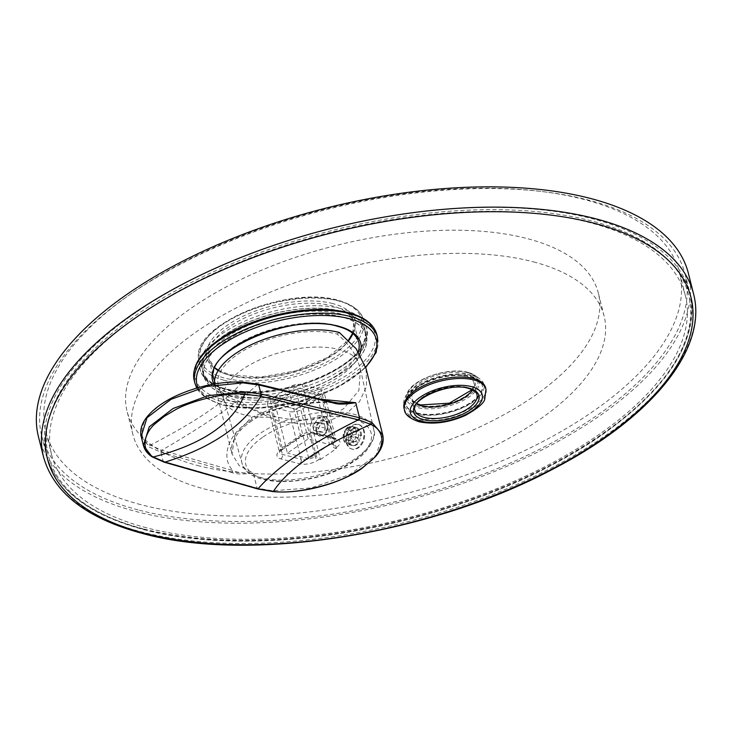 <?xml version="1.0" encoding="UTF-8"?>
<svg xmlns="http://www.w3.org/2000/svg" width="732" height="732" viewBox="0 0 732 732"><rect width="100%" height="100%" fill="white"/><g stroke="black" fill="none" stroke-linecap="round" stroke-linejoin="round"><path stroke-width="0.55" stroke-dasharray="3.66 2.75" d="M316.865 431.541A7.54 5.197 104.7 0 1 320.351 421.504A7.54 5.197 104.7 0 1 327.113 424.505A7.54 5.197 104.7 0 1 327.36 427.021A7.54 5.197 104.7 0 1 326.179 431.532A7.54 5.197 104.7 0 1 321 435.43A7.54 5.197 104.7 0 1 316.865 431.541M320.945 423.837L324.313 423.974L325.365 428.156L323.041 432.209L319.674 432.072L318.621 427.891L320.945 423.837L315.071 422.291L312.747 426.344L313.799 430.526L317.176 430.663L319.491 426.619L318.438 422.428L315.071 422.291M316.178 431.688A8.043 5.545 104.7 0 1 315.913 428.998A8.043 5.545 104.7 0 1 317.176 424.185A8.043 5.545 104.7 0 1 322.693 420.031A8.043 5.545 104.7 0 1 327.103 424.176A8.043 5.545 104.7 0 1 327.369 426.866A8.043 5.545 104.7 0 1 326.106 431.679A8.043 5.545 104.7 0 1 320.589 435.833A8.043 5.545 104.7 0 1 316.178 431.688M316.178 431.898A8.381 5.774 104.7 0 1 315.904 429.098A8.381 5.774 104.7 0 1 317.221 424.093A8.381 5.774 104.7 0 1 322.977 419.756A8.381 5.774 104.7 0 1 327.57 424.084A8.381 5.774 104.7 0 1 323.69 435.238A8.381 5.774 104.7 0 1 316.178 431.898M320.46 459.55L336.4 448.606L329.839 422.52A11.73 8.079 104.7 0 0 324.862 416.654A11.73 8.079 104.7 0 0 316.123 421.22A11.73 8.079 104.7 0 0 313.909 433.463L320.46 459.55L319.28 459.238A3.349 1.894 -124.5 0 1 316.206 455.725L310.386 432.539A11.73 8.079 104.7 0 1 312.601 420.296A11.73 8.079 104.7 0 1 321.339 415.721A11.73 8.079 104.7 0 1 326.326 421.586L329.839 422.52M319.28 459.238L318.146 460.025A13.405 6.066 -14.1 0 1 299.644 463.804L280.859 458.863A13.405 6.066 -14.1 0 1 280.576 450.134L298.793 437.626A13.405 6.066 -14.1 0 1 317.285 433.838L336.07 438.779A13.405 6.066 -14.1 0 1 336.363 447.508A3.349 1.894 -124.5 0 1 333.28 443.995L332.145 444.772A3.349 1.894 55.5 0 0 335.219 448.295L336.4 448.606M351.314 438.111L350.912 436.501A5.023 3.468 104.7 0 1 346.538 439.685A5.023 3.468 104.7 0 1 346.355 439.63L353.4 441.478L354.453 445.66L352.248 445.514L349.301 443.455L347.846 437.663L350.555 430.773L355.112 427.644L356.942 427.689L359.513 429.647L360.968 435.449L358.836 442.494L354.288 445.623L349.429 444.342L351.891 443.336L353.84 441.176A9.214 6.35 -75.3 0 1 349.292 444.306L346.767 441.24A6.533 4.502 -75.3 0 0 351.314 438.111L353.84 441.176M361.425 435.567A9.214 6.35 -75.3 0 0 359.97 429.766L356.685 432.026A5.023 3.468 -75.3 0 1 358.14 437.828L361.425 435.567L356.264 434.204A9.214 6.35 -75.3 0 0 355.194 429.034C356.841 432.932 356.429 436.995 353.986 441.213L359.009 442.54L357.957 438.349L350.912 436.501M354.81 428.412A9.214 6.35 -75.3 0 1 355.194 429.034L354.81 428.412L349.64 430.178A5.023 3.468 104.7 0 1 351.095 435.97L352.357 435.101A6.533 4.502 -75.3 0 0 350.903 429.309M349.283 430.013L348.88 428.403A6.533 4.502 -75.3 0 0 344.324 431.532L344.735 433.143A5.023 3.468 104.7 0 1 349.1 429.959A5.023 3.468 104.7 0 1 349.283 430.013L356.328 431.871L355.276 427.689L350.573 426.445L352.367 426.491L354.846 428.421L359.97 429.766M345.559 429.455A9.214 6.35 -75.3 0 1 350.116 426.326L345.559 429.455L344.324 431.532M360.455 369.23L373.796 429.83C377.392 435.293 368.04 453.318 354.938 460.611C319.838 485.819 248.121 490.239 241.917 462.963A67.994 30.762 -14.1 0 1 260.107 433.463A67.994 30.762 -14.1 0 1 329.583 411.933A67.994 30.762 -14.1 0 1 373.796 429.83A67.994 30.762 -14.1 0 1 355.404 458.543A67.994 30.762 -14.1 0 1 286.77 480.036A67.994 30.762 -14.1 0 1 241.917 462.963L224.01 399.599A69.924 31.641 165.9 0 1 242.722 369.257A69.924 31.641 165.9 0 1 308.895 347.398A69.924 31.641 165.9 0 1 357.664 360.775L360.455 369.23L358.9 390.43L343.839 408.529C324.935 420.324 302.362 423.078 276.12 416.792A69.924 31.641 165.9 0 1 224.532 401.127L218.868 387.21A72.038 32.592 165.9 0 0 239.135 401.301C249.978 408.511 262.312 413.681 276.12 416.792M352.248 445.514L347.407 444.242L349.292 444.306M224.01 399.599A69.924 31.641 165.9 0 0 224.532 401.127M348.304 437.782A9.214 6.35 -75.3 0 0 349.759 443.583L353.053 441.323L346.007 439.465A5.023 3.468 104.7 0 1 344.552 433.673L351.589 435.522L348.304 437.782L343.18 436.437L346.016 429.574L350.729 430.819L351.772 435L344.735 433.143M344.552 433.673L343.281 434.543L343.134 437.324A9.214 6.35 -75.3 0 0 344.598 442.22L349.759 443.583M347.407 444.242L343.134 437.324A9.214 6.35 -75.3 0 1 343.134 436.537A9.214 6.35 -75.3 0 1 343.143 436.428M357.664 360.775C353.721 350.884 346.849 341.972 337.04 334.048A72.038 32.592 165.9 0 0 255.047 344.708A72.038 32.592 165.9 0 0 218.868 387.21M239.135 401.301L236.857 402.865L280.2 421.797L305.573 424.24L328.668 421.001L346.648 413.241L359.366 401.877L366.549 386.459L366.055 368.608M339.309 332.484L337.04 334.048M214.586 383.943A75.396 34.111 165.9 0 0 214.961 386.038A75.396 34.111 165.9 0 0 236.857 402.865M382.708 434.909L376.138 455.075L349.649 474.693L311.164 487.905L272.222 490.76L257.088 488.134L253.299 473.055C243.271 473.284 236.463 472.451 232.858 470.557A1.674 1.18 -74 0 0 232.254 472.625C236.253 474.272 243.262 474.409 253.299 473.055L239.245 465.671L232.026 453.968L234.844 435.055L251.296 417.505L282.854 403.945L320.634 399.224M257.572 488.875A1.674 1.18 -74.1 0 1 257.088 488.134L163.145 461.252L151.597 456.127A1.674 1.382 -56.1 0 0 152.091 456.86M232.254 472.625L160.875 452.184L149.41 447.142L141.175 436.464M332.877 402.17A1.674 1.135 103.6 0 0 332.319 402.234C302.865 400.55 265.423 409.023 248.057 422.062C228.585 434.387 220.277 457.409 232.858 470.557L161.47 450.125L150.243 445.166C135.768 437.974 142.52 419.116 152.778 411.1L161.095 404.467L171.398 398.3C183.741 390.806 220.396 379.835 242.008 382.131L257.472 384.172L332.319 402.234L338.623 403.067C309.819 400.587 271.682 406.672 250.399 421.797A6.698 3.788 55.5 0 0 251.296 417.505M343.281 434.543A6.533 4.502 -75.3 0 0 343.171 435.686A6.533 4.502 -75.3 0 0 344.735 440.335L344.598 442.22M350.116 426.326L348.88 428.403M356.685 432.026L349.64 430.178M356.264 434.204L352.357 435.101M346.355 439.63L346.767 441.24M354.453 445.66A9.214 6.35 -75.3 0 0 359.009 442.54M346.218 442.622A12.737 8.775 -75.3 0 0 351.625 448.99A12.737 8.775 -75.3 0 0 361.105 444.022A12.737 8.775 -75.3 0 0 363.52 430.736A12.737 8.775 104.7 0 0 358.104 424.359A12.737 8.775 104.7 0 0 348.624 429.327A12.737 8.775 104.7 0 0 346.218 442.622M353.4 441.478A5.023 3.468 -75.3 0 0 353.583 441.533A5.023 3.468 -75.3 0 0 357.957 438.349M355.276 427.689A9.214 6.35 -75.3 0 0 350.729 430.819M356.328 431.871A5.023 3.468 -75.3 0 0 356.145 431.816A5.023 3.468 -75.3 0 0 351.772 435M351.589 435.522A5.023 3.468 -75.3 0 0 353.053 441.323M358.808 424.551A12.737 8.775 104.7 0 0 349.329 429.51A12.737 8.775 104.7 0 0 346.922 442.805A12.737 8.775 -75.3 0 0 352.33 449.173A12.737 8.775 -75.3 0 0 361.077 445.248A12.737 8.775 -75.3 0 0 364.49 432.273A12.737 8.775 -75.3 0 0 364.225 430.919A12.737 8.775 104.7 0 0 358.808 424.551L358.104 424.359M358.14 437.828L351.095 435.97M344.735 440.335L346.007 439.465M332.145 444.772L326.326 421.586M321.275 396.177L303.057 408.685A10.056 4.548 -14.1 0 1 289.186 411.521L301.191 459.348L282.406 454.398A10.056 4.548 -14.1 0 1 279.487 452.156A10.056 4.548 -14.1 0 1 282.195 447.856L300.413 435.339A10.056 4.548 -14.1 0 1 314.284 432.502L333.069 437.452L321.055 389.625A10.056 4.548 -14.1 0 1 323.974 391.867A10.056 4.548 -14.1 0 1 321.275 396.177L333.28 443.995A10.056 4.548 -14.1 0 0 335.988 439.694L323.974 391.867M280.859 458.863A3.349 2.306 -75.3 0 0 282.406 454.398L270.401 406.58A10.056 4.548 -14.1 0 1 267.482 404.339A10.056 4.548 -14.1 0 1 270.181 400.038L288.399 387.521A10.056 4.548 -14.1 0 1 302.27 384.684L321.055 389.625M270.401 406.58L289.186 411.521M296.085 409.124L319.088 393.331L295.371 387.082L272.368 402.884L296.414 409.481L319.088 393.331M308.145 438.898L295.765 389.625L275.049 403.854L287.42 453.126L308.145 438.898L329.51 444.516L317.139 395.253L295.765 389.625L295.371 387.082M329.51 444.516L308.794 458.754L296.414 409.481L272.368 402.884M308.794 458.754L287.42 453.126M324.313 423.974L318.438 422.428M318.621 427.891L312.747 426.344M319.674 432.072L313.799 430.526M323.041 432.209L317.176 430.663M325.365 428.156L319.491 426.619M222.327 399.251A92.479 41.843 -14.1 0 1 220.359 339.026A92.479 41.843 -14.1 0 1 348.011 312.912A92.479 41.843 -14.1 0 1 349.978 373.137A92.479 41.843 -14.1 0 1 222.327 399.251M485.636 387.859A42.053 19.023 -14.1 0 1 462.963 412.025A42.053 19.023 -14.1 0 1 416.27 417.734A42.053 19.023 -14.1 0 1 404.064 408.355M688.4 273.393A335.082 151.606 165.9 0 1 507.733 465.927A335.082 151.606 165.9 0 1 135.731 511.43A335.082 151.606 -14.1 0 1 38.43 436.647M138 509.865A331.733 150.087 -14.1 0 1 41.678 435.833A331.733 150.087 -14.1 0 1 220.533 245.22A331.733 150.087 -14.1 0 1 588.821 200.175A331.733 150.087 165.9 0 1 685.143 274.207A331.733 150.087 165.9 0 1 506.288 464.82A331.733 150.087 165.9 0 1 138 509.865M146.519 527.799A326.701 147.809 -14.1 0 1 51.652 454.901A326.701 147.809 -14.1 0 1 227.798 267.171A326.701 147.809 -14.1 0 1 590.504 222.812A326.701 147.809 -14.1 0 1 685.372 295.719A326.701 147.809 -14.1 0 1 509.225 483.449A326.701 147.809 -14.1 0 1 146.519 527.799M140.69 504.613A326.701 147.809 -14.1 0 1 45.823 431.715A326.701 147.809 -14.1 0 1 221.97 243.985A326.701 147.809 -14.1 0 1 584.676 199.626A326.701 147.809 165.9 0 1 679.543 272.533A326.701 147.809 165.9 0 1 503.396 460.263A326.701 147.809 165.9 0 1 140.69 504.613M197.613 465.515A242.933 109.91 165.9 0 0 467.318 432.53A242.933 109.91 165.9 0 0 598.3 292.937A242.933 109.91 165.9 0 0 527.754 238.724A242.933 109.91 -14.1 0 0 258.048 271.709A242.933 109.91 -14.1 0 0 127.066 411.302A242.933 109.91 -14.1 0 0 197.613 465.515M533.582 261.91A242.933 109.91 -14.1 0 1 604.12 316.123A242.933 109.91 -14.1 0 1 473.137 455.716A242.933 109.91 -14.1 0 1 203.441 488.702A242.933 109.91 -14.1 0 1 132.895 434.488A242.933 109.91 -14.1 0 1 263.877 294.895A242.933 109.91 -14.1 0 1 533.582 261.91M227.524 392.279A83.768 37.899 165.9 0 0 320.525 380.905A83.768 37.899 165.9 0 0 365.689 332.776A83.768 37.899 165.9 0 0 341.368 314.083A83.768 37.899 165.9 0 0 248.368 325.456A83.768 37.899 165.9 0 0 203.194 373.585A83.768 37.899 165.9 0 0 227.524 392.279M470.868 376.834A39.372 17.815 -14.1 0 1 482.306 385.618A39.372 17.815 -14.1 0 1 461.078 408.246A39.372 17.815 -14.1 0 1 417.368 413.589A39.372 17.815 -14.1 0 1 405.931 404.805A39.372 17.815 -14.1 0 1 427.159 382.177A39.372 17.815 -14.1 0 1 470.868 376.834M228.247 395.179A83.768 37.899 165.9 0 0 321.257 383.806A83.768 37.899 165.9 0 0 366.421 335.668A83.768 37.899 165.9 0 0 342.091 316.974A83.768 37.899 165.9 0 0 249.09 328.348A83.768 37.899 165.9 0 0 203.926 376.486A83.768 37.899 165.9 0 0 228.247 395.179M366.256 335.714A83.604 37.826 -14.1 0 0 341.981 317.057A83.604 37.826 165.9 0 0 249.164 328.412A83.604 37.826 165.9 0 0 204.091 376.449A83.604 37.826 165.9 0 0 228.366 395.106A83.604 37.826 -14.1 0 0 321.183 383.751A83.604 37.826 -14.1 0 0 366.256 335.714L364.801 329.912A83.604 37.826 -14.1 0 1 319.728 377.959A83.604 37.826 -14.1 0 1 226.911 389.305A83.604 37.826 165.9 0 1 202.636 370.648A83.604 37.826 165.9 0 1 247.709 322.611A83.604 37.826 165.9 0 1 340.526 311.265A83.604 37.826 -14.1 0 1 364.801 329.912M470.722 376.248A39.372 17.815 -14.1 0 1 482.159 385.041A39.372 17.815 -14.1 0 1 460.931 407.66A39.372 17.815 -14.1 0 1 417.222 413.004A39.372 17.815 165.9 0 1 405.784 404.22A39.372 17.815 165.9 0 1 427.012 381.601A39.372 17.815 165.9 0 1 470.722 376.248M471.975 375.388A41.212 18.648 165.9 0 0 404.997 397.595A41.212 18.648 165.9 0 0 415.968 413.864A41.212 18.648 -14.1 0 0 467.949 405.235A41.212 18.648 -14.1 0 0 479.725 378.819A41.212 18.648 -14.1 0 0 471.975 375.388M263.163 436.894A64.645 29.253 -14.1 0 1 352.394 418.649A64.645 29.253 -14.1 0 1 353.766 460.748A64.645 29.253 -14.1 0 1 264.545 478.993A64.645 29.253 -14.1 0 1 263.163 436.894M336.363 447.508L335.219 448.295M163.849 462.084A1.674 1.18 -74 0 1 163.145 461.252L160.875 452.184A1.674 1.18 -74.1 0 1 161.47 450.125M163.565 461.37A1.674 1.18 -74 0 0 164.069 462.121M242.008 382.131C227.313 400.367 196.725 421.376 150.243 445.166A1.674 1.382 -56.3 0 0 149.41 447.142M161.25 452.294A1.674 1.18 -74 0 1 161.845 450.235C205.948 424.478 237.955 402.49 257.865 384.273A1.674 1.135 103.6 0 1 258.222 384.19M257.472 384.172A1.674 1.135 103.5 0 1 258.03 384.117M248.057 422.062A6.698 3.788 55.5 0 0 250.399 421.797L243.17 427.543C230.269 440.39 230.79 449.64 232.026 453.968L214.961 386.038M272.222 490.76A1.674 0.897 -85.3 0 0 272.917 491.593M256.63 488.006A1.674 1.18 -74 0 0 257.335 488.839M303.057 408.685L315.071 456.503A10.056 4.548 -14.1 0 1 301.191 459.348A3.349 2.306 -75.3 0 1 299.644 463.804M316.206 455.725L315.071 456.503A3.349 1.894 -124.5 0 0 318.146 460.025M333.069 437.452A10.056 4.548 -14.1 0 1 335.988 439.694L334.497 439.127A3.349 2.306 104.7 0 1 333.069 437.452M336.07 438.779A3.349 2.306 104.7 0 1 334.497 439.127L315.712 434.177A3.349 2.306 104.7 0 1 314.284 432.502L302.27 384.684M317.285 433.838A3.349 2.306 104.7 0 1 315.712 434.177C310.56 433.28 305.317 434.387 299.955 437.489A3.349 1.894 55.5 0 0 300.413 435.339L288.399 387.521M298.793 437.626A3.349 1.894 55.5 0 0 299.955 437.489L281.747 449.997A3.349 1.894 55.5 0 0 282.195 447.856L270.181 400.038M280.576 450.134A3.349 1.894 55.5 0 0 281.747 449.997L279.505 452.321L267.482 404.339M310.386 432.539L313.909 433.463M194.941 383.367A94.154 42.602 165.9 0 0 222.281 404.375A94.154 42.602 165.9 0 0 326.82 391.593A94.154 42.602 165.9 0 0 377.584 337.489M198.088 387.695A92.479 41.843 165.9 0 0 223.791 405.043A92.479 41.843 165.9 0 0 365.625 367.034M213.909 384.062A76.403 34.569 165.9 0 0 234.716 397.54A76.403 34.569 165.9 0 0 309.032 391.236A76.403 34.569 165.9 0 0 359.851 354.142M194.218 380.466A94.154 42.602 165.9 0 0 221.558 401.475A94.154 42.602 165.9 0 0 326.088 388.692A94.154 42.602 165.9 0 0 376.852 334.588M43.527 456.942A335.082 151.606 165.9 0 0 140.828 531.716A335.082 151.606 165.9 0 0 512.83 486.222A335.082 151.606 165.9 0 0 693.497 293.678M142.74 528.696A331.733 150.087 -14.1 0 1 46.409 454.673A331.733 150.087 -14.1 0 1 225.264 264.06A331.733 150.087 -14.1 0 1 593.551 219.014A331.733 150.087 -14.1 0 1 689.883 293.047A331.733 150.087 -14.1 0 1 511.018 483.66A331.733 150.087 -14.1 0 1 142.74 528.696M144.241 529.364A330.05 149.328 -14.1 0 1 137.213 314.431A330.05 149.328 -14.1 0 1 592.774 221.247A330.05 149.328 -14.1 0 1 599.801 436.19A330.05 149.328 -14.1 0 1 144.241 529.364M340.755 311.1A83.942 37.982 165.9 0 0 224.889 334.798A83.942 37.982 165.9 0 0 226.673 389.47A83.942 37.982 165.9 0 0 342.539 365.771A83.942 37.982 165.9 0 0 340.755 311.1M341.487 308.739A85.617 38.732 165.9 0 0 248.203 319.619A85.617 38.732 165.9 0 0 199.937 367.775A85.617 38.732 165.9 0 0 225.145 388.665A85.617 38.732 165.9 0 0 321.934 376.275A85.617 38.732 165.9 0 0 365.817 326.115A85.617 38.732 165.9 0 0 341.487 308.739M223.69 380.146A84.747 38.339 165.9 0 0 319.509 367.885A84.747 38.339 165.9 0 0 362.944 318.228A84.747 38.339 165.9 0 0 338.861 301.026A84.747 38.339 165.9 0 0 246.519 311.795A84.747 38.339 165.9 0 0 198.738 359.476A84.747 38.339 165.9 0 0 223.69 380.146M337.397 300.495A83.082 37.588 165.9 0 0 222.729 323.947A83.082 37.588 165.9 0 0 224.495 378.051A83.082 37.588 165.9 0 0 339.172 354.59A83.082 37.588 165.9 0 0 337.397 300.495M332.859 303.606A76.403 34.569 165.9 0 0 227.414 325.182A76.403 34.569 165.9 0 0 229.034 374.93A76.403 34.569 165.9 0 0 334.487 353.364A76.403 34.569 165.9 0 0 332.859 303.606M352.815 333.453A74.719 33.809 165.9 0 0 353.785 322.519A74.719 33.809 165.9 0 0 332.09 305.839A74.719 33.809 165.9 0 0 249.127 315.986A74.719 33.809 165.9 0 0 208.84 358.927A74.719 33.809 165.9 0 0 214.86 368.105M218.191 370.52A74.719 33.809 165.9 0 0 230.543 375.598A74.719 33.809 165.9 0 0 348.825 340.508M214.54 380.869A74.719 33.809 165.9 0 0 235.494 395.307A74.719 33.809 165.9 0 0 309.27 388.756A74.719 33.809 165.9 0 0 358.277 351.708M352.614 333.289L353.785 322.519L358.735 342.219A74.719 33.809 165.9 0 0 337.04 325.548A74.719 33.809 165.9 0 0 254.077 335.695A74.719 33.809 165.9 0 0 213.79 378.627L208.84 358.927L214.961 367.857M468.297 372.533A37.488 16.964 165.9 0 0 407.358 392.727A37.488 16.964 165.9 0 0 417.341 407.532A37.488 16.964 165.9 0 0 464.628 399.681A37.488 16.964 165.9 0 0 475.343 375.644A37.488 16.964 165.9 0 0 468.297 372.533M467.208 372.551A36.115 16.342 165.9 0 0 417.35 382.754A36.115 16.342 165.9 0 0 418.118 406.269A36.115 16.342 165.9 0 0 467.977 396.076A36.115 16.342 165.9 0 0 467.208 372.551M465.543 373.695A33.672 15.235 165.9 0 0 419.061 383.202A33.672 15.235 165.9 0 0 419.784 405.135A33.672 15.235 165.9 0 0 466.266 395.628A33.672 15.235 165.9 0 0 465.543 373.695M472.543 389.9A31.998 14.475 165.9 0 0 474.062 383.065A31.998 14.475 165.9 0 0 464.774 375.928A31.998 14.475 165.9 0 0 429.245 380.274A31.998 14.475 165.9 0 0 411.988 398.656A31.998 14.475 165.9 0 0 416.563 403.963M472.149 389.708L474.062 383.065L476.971 394.658A31.998 14.475 165.9 0 0 467.684 387.521A31.998 14.475 165.9 0 0 432.155 391.867A31.998 14.475 165.9 0 0 414.907 410.249L411.988 398.656L412.875 400.532L416.81 403.607M404.421 409.801A42.053 19.023 165.9 0 0 416.636 419.189A42.053 19.023 165.9 0 0 463.319 413.479A42.053 19.023 165.9 0 0 485.993 389.314M343.171 435.686L343.134 436.537M356.942 427.689L352.367 426.491M352.33 449.173L351.625 448.99M361.077 445.248A17.083 17.083 0 0 0 364.49 432.273M353.583 441.533L346.538 439.685M356.145 431.816L349.1 429.959M321.339 415.721L324.862 416.654M196.762 388.079L206.634 398.345L222.995 405.217L258.332 408.374L299.287 402.014L337.653 387.42L365.762 367.491M685.143 274.207L689.883 293.047C699.307 341.377 667.502 390.403 594.448 440.124C541.387 474.812 478.371 501.502 405.391 520.196C310.624 544.315 211.786 547.875 143.445 529.538C88.526 514.669 56.181 489.717 46.409 454.673L41.678 435.833M51.652 454.901L45.823 431.715M685.372 295.719L679.543 272.533M604.12 316.123L598.3 292.937M132.895 434.488L127.066 411.302M365.689 332.776L366.421 335.668M203.194 373.585L203.926 376.486M204.091 376.449L202.636 370.648M199.937 367.775C200.376 373.851 205.5 383.797 225.886 389.634C278.297 405.94 382.241 360.775 365.817 326.115L362.944 318.228C361.452 313.296 355.908 305.363 338.193 300.321C288.719 285.023 190.357 325.209 198.738 359.476L199.937 367.775M218.383 370.2L229.83 374.757L260.171 377.172L295.435 370.959L327.378 357.555L348.487 340.179M482.306 385.618L482.159 385.041M405.931 404.805L405.784 404.22M479.725 378.819L475.343 375.644L467.995 372.378C449.311 366.814 413.287 378.572 407.358 392.727L404.997 397.595"/><path stroke-width="1.1" d="M214.586 383.943A75.396 34.111 165.9 0 1 257.691 341.844A75.396 34.111 165.9 0 1 339.309 332.484L356.155 348.752L366.055 368.608L382.708 434.909L371.81 422.355A1.674 1.345 119 0 1 370.904 424.432C386.551 431.642 384.053 448.972 371.957 459.961L361.709 468.352L350.152 475.214C334.35 484.291 295.984 494.548 273.347 491.437L258.515 488.875L164.993 462.112L153.272 456.969C139.702 449.805 144.689 432.53 155.248 423.645L164.307 416.362L175.479 409.737C189.551 401.712 223.644 392.142 244.781 394.109L260.372 396.177L358.863 419.939L370.904 424.432C321.366 445.761 288.847 468.096 273.347 491.437A1.674 0.897 -85.3 0 1 272.917 491.593L272.917 491.593C300.651 494.164 339.017 484.255 361.571 468.69L375.388 456.759C381.857 449.256 384.291 441.972 382.708 434.909M320.634 399.224L355.725 402.692L359.513 417.771L371.81 422.355M151.597 456.127L143.445 445.495L149.255 426.811L173.182 408.447L208.455 395.591L245.101 391.895L261.022 394.017L258.744 384.95L333.591 403.012C337.772 404.531 345.147 404.421 355.725 402.692L338.623 403.067L332.877 402.17A1.674 1.135 103.6 0 1 333.591 403.012M164.069 462.121A1.674 1.18 -74 0 0 164.27 462.203L152.091 456.86C147.507 453.785 144.625 449.997 143.445 445.495L141.175 436.464L146.995 417.743L170.977 399.352L206.323 386.523L242.987 382.863L258.744 384.95A1.674 1.135 103.5 0 0 258.03 384.117L258.423 384.209A1.674 1.135 103.6 0 1 259.137 385.05M260.372 396.177A1.674 1.135 103.6 0 0 261.022 394.017L359.513 417.771A1.674 1.135 103.5 0 1 358.863 419.939M404.421 409.801L404.064 408.355A42.053 19.023 -14.1 0 1 426.738 384.19A42.053 19.023 -14.1 0 1 473.421 378.481A42.053 19.023 -14.1 0 1 485.636 387.859L485.993 389.314A42.053 19.023 165.9 0 0 473.787 379.926A42.053 19.023 165.9 0 0 427.095 385.636A42.053 19.023 165.9 0 0 404.421 409.801C404.842 414.504 409.627 418.475 418.768 421.696C433.463 424.807 449.119 422.666 465.726 415.254C477.813 408.346 484.154 402.966 484.74 399.105L485.993 389.314M43.527 456.942L38.43 436.647A335.082 151.606 -14.1 0 1 219.088 244.113A335.082 151.606 -14.1 0 1 591.099 198.619A335.082 151.606 165.9 0 1 688.4 273.393L693.497 293.678A335.082 151.606 165.9 0 0 596.196 218.905A335.082 151.606 165.9 0 0 224.184 264.398A335.082 151.606 165.9 0 0 43.527 456.942C53.701 492.938 86.605 518.421 142.246 533.39C248.477 563.118 428.952 534.955 551.672 469.761C650.721 418.924 708.338 349.255 693.497 293.678M257.572 488.875A1.674 1.18 -74.1 0 0 257.792 488.967L164.27 462.203A1.674 1.18 -74 0 0 164.993 462.112C211.887 447.563 243.829 425.621 260.812 396.287A1.674 1.135 103.6 0 0 261.461 394.118M163.849 462.084A1.674 1.18 -74 0 0 164.572 461.983M152.091 456.86A1.674 1.382 -56.1 0 0 153.272 456.969C202.599 444.434 233.105 423.48 244.781 394.109A1.674 0.824 92.5 0 0 245.101 391.895M258.222 384.19A1.674 1.135 103.6 0 1 258.423 384.209L332.877 402.17M359.037 417.661A1.674 1.135 103.6 0 1 358.387 419.82C311.923 442.833 278.48 465.799 258.057 488.738A1.674 1.18 -74 0 1 257.335 488.839M272.917 491.593L257.792 488.967A1.674 1.18 -74.1 0 0 258.515 488.875M242.008 382.131A1.674 0.824 92.6 0 1 242.319 382.022L242.319 382.022A1.674 0.824 92.6 0 1 242.987 382.863M365.762 367.491L376.239 352.257L377.584 337.489A94.154 42.602 165.9 0 0 350.244 316.48A94.154 42.602 165.9 0 0 245.705 329.263A94.154 42.602 165.9 0 0 194.941 383.367L196.762 388.079M365.625 367.034A92.479 41.843 165.9 0 0 349.466 318.713A92.479 41.843 165.9 0 0 243.472 332.74A92.479 41.843 165.9 0 0 198.088 387.695M359.851 354.142A76.403 34.569 165.9 0 0 338.541 326.216A76.403 34.569 165.9 0 0 250.088 338.211A76.403 34.569 165.9 0 0 213.909 384.062M376.852 334.588A94.154 42.602 165.9 0 0 349.512 313.58A94.154 42.602 165.9 0 0 244.982 326.362A94.154 42.602 165.9 0 0 194.218 380.466C191.546 365.89 200.971 351.497 222.501 337.278C237.314 327.79 254.754 320.479 274.802 315.355C303.139 308.483 327.799 307.614 348.807 312.738C364.518 316.929 373.869 324.212 376.852 334.588L377.584 337.489M143.829 533.052A331.733 150.087 165.9 0 0 601.704 439.392A331.733 150.087 165.9 0 0 594.64 223.361A331.733 150.087 165.9 0 0 136.765 317.02A331.733 150.087 165.9 0 0 143.829 533.052M214.86 368.105A74.719 33.809 165.9 0 0 218.191 370.52M348.825 340.508A74.719 33.809 165.9 0 0 352.815 333.453M358.277 351.708A74.719 33.809 165.9 0 0 358.735 342.219C356.466 334.689 349.466 329.409 337.745 326.39C292.91 311.704 202.169 351.991 213.79 378.627A74.719 33.809 165.9 0 0 214.54 380.869M416.563 403.963A31.998 14.475 165.9 0 0 421.284 405.803A31.998 14.475 165.9 0 0 472.543 389.9M424.194 417.396A31.998 14.475 165.9 0 0 459.723 413.049A31.998 14.475 165.9 0 0 476.971 394.658C476.532 392.233 473.668 390.138 468.398 388.353C449.055 381.756 409.517 400.148 414.907 410.249A31.998 14.475 165.9 0 0 424.194 417.396M423.416 419.619A33.672 15.235 165.9 0 0 469.898 410.112A33.672 15.235 165.9 0 0 469.185 388.189A33.672 15.235 165.9 0 0 422.703 397.696A33.672 15.235 165.9 0 0 423.416 419.619M471.463 386.624A37.03 16.754 165.9 0 0 420.36 397.073A37.03 16.754 165.9 0 0 421.147 421.184A37.03 16.754 165.9 0 0 472.25 410.734A37.03 16.754 165.9 0 0 471.463 386.624M141.175 436.464C139.684 429.858 141.871 423.05 147.736 416.041C154.955 407.706 165.313 400.569 178.8 394.63C199.918 385.59 221.091 381.39 242.319 382.022L258.03 384.117M194.941 383.367L194.218 380.466M214.961 367.857L218.383 370.2M348.487 340.179L352.614 333.289M416.81 403.607L420.571 404.961L449.329 403.195L472.149 389.708"/></g></svg>
